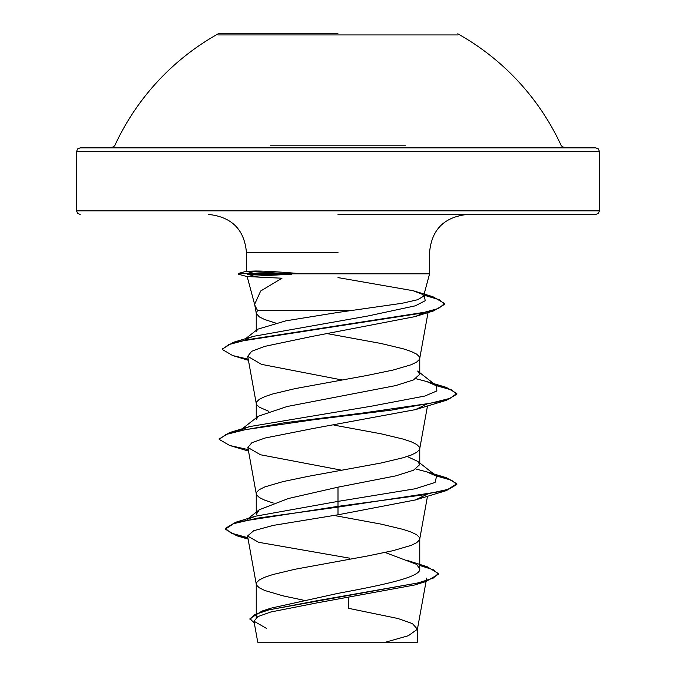 <?xml version="1.0" encoding="UTF-8"?>
<svg xmlns="http://www.w3.org/2000/svg" width="676" height="676" viewBox="0 0 676 676"><rect width="100%" height="100%" fill="white"/><g stroke="black" fill="none" stroke-linecap="round" stroke-linejoin="round"><path stroke-width="1.01" d="M457.779 34.941L218.221 34.941M338 33.8L218.221 33.8L338 33.8M405.541 145.796L270.459 145.796M390.044 151.441L599.418 151.441L598.395 148.94L595.86 147.875L276.163 147.875M262.381 642.2L409.048 642.2M338 214.419L595.86 214.419L338 214.419M256.246 331.51L257.75 329.187L285.965 320.813L338 312.422L402.169 303.27L417.607 299.738L423.556 296.249L422.618 294.415L413.188 290.731L338 277.591M338 273.831L429.564 273.831L290.722 273.831L291.61 274.211L247.213 276.552L281.985 278.208L260.666 291.01L254.641 304.293L254.852 305.231L257.48 310.445L351.241 310.445M419.754 564.722L427.147 566.725L438.369 573.527L433.088 578.225L417.988 582.915L262.001 611.079L271.16 608.121L338 593.359C381.686 585.264 420.785 577.245 419.754 569.124L416.779 564.418L385.075 552.478M303.237 600.136L282.923 595.826L264.815 590.511L259.364 587.858L256.593 585.205L256.593 582.543L259.364 579.89L264.815 577.236L272.758 574.575L294.964 569.268L367.533 555.985L393.077 550.67L411.185 545.363L416.636 542.701L419.407 540.048L419.407 537.395L416.636 534.733L411.185 532.08L403.242 529.426L381.036 524.111L333.809 515.408M273.349 503.037L264.815 500.206L259.364 497.553L256.593 494.891L256.246 493.565L256.246 514.487L259.229 509.78L288.458 498.491L338 487.168L395.84 475.87L413.543 470.234L419.754 464.589L417.683 461.353L407.146 456.503M256.246 493.565L256.593 492.238L259.364 489.585L264.815 486.923L282.923 481.616L308.467 476.301L381.036 463.018L403.242 457.711L411.185 455.049L416.636 452.396L419.407 449.743L419.407 447.081L416.636 444.428L411.185 441.766L403.242 439.113L381.036 433.798L333.961 425.12M268.879 411.354L259.364 407.239L256.593 404.586L256.246 403.259L256.246 419.433L258.359 416.196L287.08 406.521L395.781 385.574L413.442 379.937L419.754 374.284L417.692 371.048L436.586 385.852L426.438 381.45L415.858 378.704M256.246 403.259L256.593 401.924L259.364 399.271L264.815 396.618L272.758 393.956L294.964 388.649L367.533 375.366L393.077 370.051L411.185 364.744L416.636 362.082L419.407 359.429L419.407 356.776L416.636 354.114L411.185 351.461L403.242 348.808L381.036 343.493L327.818 333.724M275.47 323.01L264.815 319.587L259.364 316.934L256.288 313.402L257.48 310.445M419.754 565.474L433.646 569.876L438.369 574.287L425.88 581.563L414.54 585.01L316.867 602.899L270.797 612L257.919 616.58L253.956 621.202L266.505 628.418M426.674 578.115L417.422 629.221L408.363 635.71L385.481 642.2L417.455 642.2L257.759 642.2L253.956 621.202M417.422 629.221L412.453 623.627L397.944 618.506L348.25 608.256L348.486 597.829M338 487.168L338 514.791L273.146 525.413L253.72 530.711L247.543 536.009L258.578 542.287L349.382 558.131L349.357 559.297M417.683 461.353L436.586 476.166L435.065 482.47L415.149 488.773L338 501.389L255.418 516.219L247.56 519.32M225.285 528.429L225.285 529.181L233.592 523.663L257.564 518.146L338 507.11L446.304 490.624L456.824 484.531L456.824 483.779L447.782 489.424L422.018 495.069L338 506.358L235.721 522.244L225.285 528.429L231.116 533.094L247.855 537.75M262.001 611.079L249.985 618.608L254.303 623.145M225.285 529.181L236.71 535.747L247.999 538.535M425.88 581.563L318.421 600.457L268.752 609.913L254.759 614.636L249.985 619.36L249.985 618.608M425.474 312.253L414.988 316.621L311.932 336.454L264.637 346.391L251.599 351.351L247.72 356.311L261.527 364.372L342.039 379.971M427.376 403.817L415.486 409.614L312.887 428.542L265.077 438.023L251.869 442.738L247.864 447.47L260.505 454.771L342.039 470.276M427.376 494.122L415.495 499.927L338 514.791M290.722 273.831L246.486 271.304L255.655 271.017C265.769 271.034 281.233 271.972 302.054 273.831M436.586 476.166L426.438 471.755L415.892 469.017M241.577 429.657L249.562 426.598L371.242 406.225L424.824 396.043L436.848 390.948L436.586 385.852M245.177 339.428L253.373 336.352L367.972 315.988L415.36 305.805L425.246 300.71L424.173 295.623M456.824 483.779L446.312 477.687L435.014 474.932M219.21 439.003L229.696 432.53L284.452 422.77L362.995 413.002L430.435 403.242L450.03 398.358L456.824 393.474L446.304 387.382L435.014 384.627M222.286 349.053L233.313 342.318L421.013 313.241L438.623 308.4L444.673 303.549L432.893 296.713L424.046 294.415M456.824 484.531L451.593 480.247L436.341 475.963M248.261 449.65L229.696 445.476L219.176 439.383L225.961 434.499L245.557 429.615L312.988 419.847L391.539 410.087L446.304 400.319L456.824 394.226L451.593 389.942L436.341 385.658M248.227 359.184L232.637 355.542L222.243 349.433L228.674 344.608L247.095 339.783L433.705 310.85L444.673 304.301L439.299 299.713L423.86 295.125M290.722 273.459L238.298 273.459L247.484 273.459L247.484 274.211L253.179 275.909M291.61 274.211L247.484 274.211M457.779 33.8A245.734 245.734 0 0 1 561.308 145.796L564.544 147.875L80.14 147.875L77.605 148.94L76.582 151.441L285.956 151.441M595.86 214.419L598.395 213.354L599.418 210.853L599.418 151.441L76.582 151.441L76.582 210.853L599.418 210.853L76.582 210.853L77.605 213.354L80.14 214.419M338 252.444L246.436 252.444L338 252.444M252.68 271.913L247.484 273.459M218.221 33.8A245.734 245.734 0 0 0 114.692 145.796L111.456 147.875M246.436 271.304L246.436 252.444C244.391 229.561 231.716 216.886 208.411 214.419M423.556 296.249L429.564 273.831L429.564 252.444C431.609 229.561 444.284 216.886 467.589 214.419M254.852 305.231L247.171 276.569M419.754 569.124L419.754 538.721M419.754 464.589L419.754 448.408M419.754 374.284L419.754 358.103M256.246 617.594L256.246 583.878M256.246 330.353L256.246 312.946M417.464 642.2L417.464 628.748M255.418 516.219L235.721 522.244M407.417 560.497L427.147 566.725M438.369 573.527L438.369 574.287M236.71 535.747L248.109 539.118M428.035 312.574L419.712 358.559M247.712 356.311L256.288 403.716M427.485 405.93L419.712 448.872M247.864 447.47L256.288 494.021M427.485 496.243L419.712 539.178M247.543 536.009L256.288 584.334M256.288 313.402L254.641 304.293M413.188 290.731L432.893 296.713M426.438 471.755L446.312 477.687M249.562 426.598L229.696 432.53M426.438 381.45L446.304 387.382M253.373 336.352L233.313 342.318M242.219 428.821L258.342 416.179M245.532 338.71L257.742 329.187M414.988 316.621L433.705 310.85M248.43 360.308L232.637 355.542M415.486 409.622L446.304 400.319M248.514 451.086L229.696 445.476M415.495 499.927L446.304 490.624M219.176 439.383L219.176 438.631M456.824 394.226L456.824 393.474M222.243 349.433L222.243 348.681M444.673 304.301L444.673 303.549M246.579 271.237L238.298 273.459L238.298 274.211L247.323 276.628M259.221 509.78L248.337 518.416M521.5 84.922L521.931 85.413"/></g></svg>
